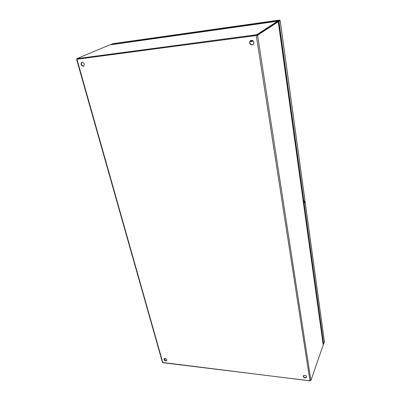 <?xml version="1.0" encoding="UTF-8"?>
<svg xmlns="http://www.w3.org/2000/svg" width="401" height="401" viewBox="0 0 401 401"><rect width="100%" height="100%" fill="white"/><g stroke="black" fill="none" stroke-linecap="round" stroke-linejoin="round"><path stroke-width="0.6" d="M164.55 359.852L165.428 358.554L164.55 359.852M162.926 362.715L310.384 380.845M277.527 21.699L277.477 21.223L109.598 44.932L76.892 58.661L77.057 59.238L256.82 35.388L277.442 21.995L277.462 21.233L277.442 21.995L278.018 21.91L257.552 35.238L256.294 35.569L77.022 59.117M256.82 35.388L256.715 34.707L277.352 21.368M76.892 58.661L256.715 34.707M277.552 21.86L277.462 21.233L109.668 44.912M164.25 358.679C164.169 359.667 164.751 360.339 165.989 360.694L166.821 360.489M165.077 358.474C166.45 358.91 167.001 359.637 166.741 360.654L165.783 360.995C164.41 360.559 163.859 359.832 164.129 358.81L165.077 358.474M81.954 62.27C80.847 64.125 81.388 65.403 83.573 66.1L83.764 66.06M82.13 62.235C84.41 63.042 84.907 64.34 83.609 66.145L83.253 66.24C80.967 65.428 80.476 64.125 81.789 62.33L82.13 62.235M303.341 375.707C303.372 376.689 304.023 377.331 305.286 377.622L306.67 377.115M304.72 375.206C306.113 375.557 306.745 376.253 306.62 377.301L305.161 377.968C303.763 377.612 303.131 376.915 303.261 375.867L304.72 375.206M250.635 40.566C249.206 42.802 249.763 44.225 252.314 44.842L253.076 44.586M251.357 40.326C253.963 40.987 254.5 42.436 252.966 44.661L252.099 44.987C249.482 44.305 248.961 42.852 250.525 40.631L251.357 40.326M77.167 59.203L256.505 35.433M256.926 35.323L277.662 21.96M76.601 59.343L162.47 362.449L309.968 380.87L310.9 380.439L323.211 345.055M278.018 21.91L278.274 21.89L323.261 345.406M304.575 201.127L305.051 201.462L304.334 202.716L303.818 202.721L304.539 201.467M305.051 201.462L324.349 341.637M323.341 344.013L303.702 203.949L303.818 202.721M324.384 341.903L323.627 344.038L304.214 203.949L304.334 202.716M323.101 343.988L323.627 344.038M304.85 199.999L303.923 201.848L303.407 201.853L278.344 21.489L279.587 20.682M277.537 21.599L278.921 21.408L303.923 201.848M278.921 21.408L280.154 20.601L304.875 200.199M279.577 20.682L278.339 21.489L278.254 20.867L279.527 20.05L279.582 20.682L280.154 20.601M112.952 43.684L110.876 44.526L278.254 20.867M252.344 44.842L251.497 44.782M279.662 20.626L279.071 21.017M304.61 201.392L304.705 202.069M304.143 202.149L304.068 201.598L304.143 202.149M304.123 202.189L303.387 202.194M162.826 362.704L76.967 59.348M256.294 35.569L309.968 380.87M310.9 380.439L257.552 35.238M303.702 203.949L304.214 203.949M250.359 40.817L252.555 40.531M252.856 40.712L250.164 41.057M249.873 41.664L253.382 41.213M112.831 43.704L279.492 20.065M278.124 21.87L277.542 21.95M323.271 345.241L278.319 21.9M324.399 341.772L305.076 201.362M253.387 41.218L249.868 41.674M304.9 200.099L280.189 20.561M279.527 20.05L112.887 43.689"/></g></svg>
